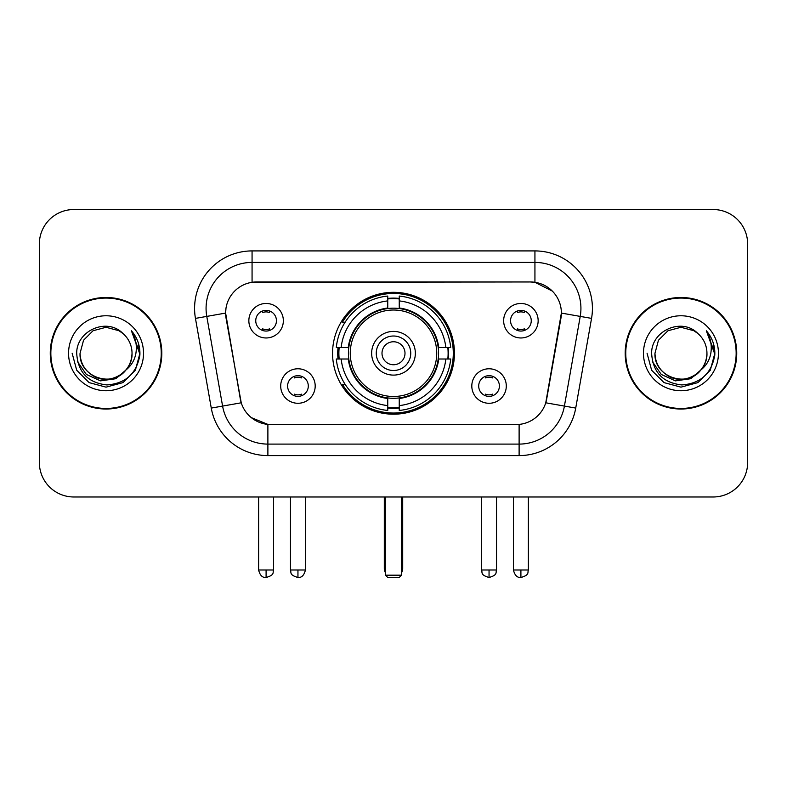 <?xml version="1.0" encoding="UTF-8"?>
<svg xmlns="http://www.w3.org/2000/svg" width="787" height="787" viewBox="0 0 787 787"><rect width="100%" height="100%" fill="white"/><g stroke="black" fill="none" stroke-linecap="round" stroke-linejoin="round"><path stroke-width="1.18" d="M332.557 353.255A60.943 60.943 0 0 0 393.5 414.198A60.943 60.943 0 0 0 454.443 353.255A60.943 60.943 0 0 0 393.5 292.311A60.943 60.943 0 0 0 332.557 353.255M506.297 386.023A17.245 17.245 0 0 1 489.052 403.278A17.245 17.245 0 0 1 471.807 386.023A17.245 17.245 0 0 1 489.052 368.778A17.245 17.245 0 0 1 506.297 386.023M478.703 386.023A10.349 10.349 0 0 0 489.052 396.373A10.349 10.349 0 0 0 499.401 386.023A10.349 10.349 0 0 0 489.052 375.674A10.349 10.349 0 0 0 478.703 386.023M315.193 386.023A17.245 17.245 0 0 1 297.948 403.278A17.245 17.245 0 0 1 280.703 386.023A17.245 17.245 0 0 1 297.948 368.778A17.245 17.245 0 0 1 315.193 386.023M287.599 386.023A10.349 10.349 0 0 0 297.948 396.373A10.349 10.349 0 0 0 308.297 386.023A10.349 10.349 0 0 0 297.948 375.674A10.349 10.349 0 0 0 287.599 386.023M538.151 320.712A17.245 17.245 0 0 1 520.905 337.967A17.245 17.245 0 0 1 503.65 320.712A17.245 17.245 0 0 1 520.905 303.467A17.245 17.245 0 0 1 538.151 320.712M510.556 320.712A10.349 10.349 0 0 0 520.905 331.061A10.349 10.349 0 0 0 531.255 320.712A10.349 10.349 0 0 0 520.905 310.363A10.349 10.349 0 0 0 510.556 320.712M283.35 320.712A17.245 17.245 0 0 1 266.095 337.967A17.245 17.245 0 0 1 248.849 320.712A17.245 17.245 0 0 1 266.095 303.467A17.245 17.245 0 0 1 283.35 320.712M255.745 320.712A10.349 10.349 0 0 0 266.095 331.061A10.349 10.349 0 0 0 276.444 320.712A10.349 10.349 0 0 0 266.095 310.363A10.349 10.349 0 0 0 255.745 320.712M211.27 408.079L195.451 318.391A57.49 57.49 0 0 1 252.066 250.915L534.934 250.915A57.49 57.49 0 0 1 591.549 318.391L575.73 408.079A57.49 57.49 0 0 1 519.115 455.594L267.885 455.594A57.49 57.49 0 0 1 211.27 408.079L241.245 402.796L226.095 318.401A31.047 31.047 0 0 1 256.67 281.962L530.33 281.962A31.047 31.047 0 0 1 560.905 318.401L546.709 398.891A31.047 31.047 0 0 1 516.134 424.547L270.866 424.547A31.047 31.047 0 0 1 240.291 398.891L225.623 313.078L206.774 316.404A45.99 45.99 0 0 1 252.066 262.415L534.934 262.415A45.99 45.99 0 0 1 580.226 316.404L564.407 406.082A45.99 45.99 0 0 1 519.115 444.094L267.885 444.094A45.99 45.99 0 0 1 222.593 406.082L206.774 316.404A45.99 45.99 0 0 1 206.076 308.415M338.026 359.01A55.769 55.769 0 0 1 338.026 347.51M50.27 353.255A55.769 55.769 0 0 0 106.038 409.024A55.769 55.769 0 0 0 161.807 353.255A55.769 55.769 0 0 0 106.038 297.486A55.769 55.769 0 0 0 50.27 353.255M625.193 353.255A55.769 55.769 0 0 0 680.962 409.024A55.769 55.769 0 0 0 736.73 353.255A55.769 55.769 0 0 0 680.962 297.486A55.769 55.769 0 0 0 625.193 353.255M252.066 250.915L252.066 282.307L530.33 281.962L534.934 282.307L552.277 291.052M225.623 313.01L225.967 308.415M516.134 424.547L270.866 424.547M267.885 455.594L267.885 424.4L251.309 417.622M580.226 316.404L561.377 313.078L545.755 402.796L564.407 406.082L580.226 316.404L591.549 318.391M546.709 398.891L546.522 399.865M240.478 399.865L240.291 398.891M747.65 244.019A34.49 34.49 0 0 0 713.16 209.529L73.84 209.529A34.49 34.49 0 0 0 39.35 244.019L39.35 462.49A34.49 34.49 0 0 0 73.84 496.981L713.16 496.981A34.49 34.49 0 0 0 747.65 462.49L747.65 244.019L747.65 462.49M39.35 244.019L39.35 462.49M713.16 209.529L73.84 209.529M73.84 496.981L713.16 496.981M161.237 353.255A55.188 55.188 0 0 0 106.038 298.066A55.188 55.188 0 0 0 50.85 353.255A55.188 55.188 0 0 0 106.038 408.443A55.188 55.188 0 0 0 161.237 353.255M127.612 368.562L115.876 378.714L100.5 380.859L86.354 374.455L77.51 361.686M132.029 353.255C132.914 372.467 109.245 386.132 93.043 375.763C84.74 370.559 80.402 363.053 80.058 353.255L83.54 340.259L93.043 330.747L106.038 327.274L119.034 330.747L123.067 333.619C107.121 316.905 76.418 330.678 76.703 353.255C77.874 372.231 87.928 382.797 106.875 384.941C125.536 383.584 136.535 373.677 139.879 355.203L139.929 353.255C139.83 344.736 136.997 337.249 131.419 330.796C135.659 337.761 137.154 345.247 135.905 353.255C134.685 360.072 131.37 365.64 125.95 369.949A25.991 25.991 0 0 0 132.029 353.255C131.675 363.053 127.346 370.559 119.034 375.763C102.841 386.132 79.172 372.467 80.058 353.255L83.54 340.259L93.043 330.747L106.038 327.274L119.034 330.747L123.067 333.619L119.034 330.747L106.038 327.274L93.043 330.747L83.54 340.259L80.058 353.255C80.402 363.053 84.74 370.559 93.043 375.763C109.245 386.132 132.914 372.467 132.029 353.255A25.991 25.991 0 0 0 123.067 333.619M125.95 369.949C112.157 388.601 78.7 376.668 80.058 353.255M68.558 353.255A37.481 37.481 0 0 0 106.038 390.736A37.481 37.481 0 0 0 143.529 353.255A37.481 37.481 0 0 0 106.038 315.774A37.481 37.481 0 0 0 68.558 353.255M131.419 330.796L139.919 354.239L138.335 342.984L139.919 354.239L138.335 342.984L139.919 354.239L131.675 331.091L139.919 354.239L131.675 331.091L139.929 353.255L135.394 370.205L122.988 382.61L106.038 387.145L89.098 382.61L76.693 370.205L72.148 353.255M131.675 331.091L139.919 354.258M736.15 353.255A55.188 55.188 0 0 0 680.962 298.066A55.188 55.188 0 0 0 625.763 353.255A55.188 55.188 0 0 0 680.962 408.443A55.188 55.188 0 0 0 736.15 353.255M702.525 368.562L690.789 378.714L675.423 380.859L661.267 374.455L652.433 361.686M706.942 353.255C707.828 372.467 684.159 386.132 667.966 375.763C659.654 370.559 655.325 363.053 654.971 353.255L658.453 340.259L667.966 330.747L680.962 327.274L693.957 330.747L697.98 333.619C682.034 316.905 651.331 330.678 651.616 353.255C652.787 372.231 662.851 382.797 681.798 384.941C700.45 383.584 711.448 373.677 714.793 355.203L714.852 353.255C714.753 344.736 711.92 337.249 706.342 330.796C710.582 337.761 712.078 345.247 710.818 353.255C709.608 360.072 706.293 365.64 700.873 369.949A25.991 25.991 0 0 0 706.942 353.255C706.598 363.053 702.26 370.559 693.957 375.763C677.755 386.132 654.086 372.467 654.971 353.255L658.453 340.259L667.966 330.747L680.962 327.274L693.957 330.747L697.98 333.619L693.957 330.747L680.962 327.274L667.966 330.747L658.453 340.259L654.971 353.255C655.325 363.053 659.654 370.559 667.966 375.763C684.159 386.132 707.828 372.467 706.942 353.255A25.991 25.991 0 0 0 697.98 333.619M700.873 369.949C687.081 388.601 653.623 376.668 654.971 353.255M643.471 353.255A37.481 37.481 0 0 0 680.962 390.736A37.481 37.481 0 0 0 718.442 353.255A37.481 37.481 0 0 0 680.962 315.774A37.481 37.481 0 0 0 643.471 353.255M706.342 330.796L714.832 354.239L713.258 342.984L714.832 354.239L713.258 342.984L714.832 354.239L706.598 331.091L714.832 354.239L706.598 331.091L714.852 353.255L710.307 370.205L697.902 382.61L680.962 387.145L664.012 382.61L651.606 370.205L647.071 353.255M706.598 331.091L714.832 354.258M438.202 359.01A45.075 45.075 0 0 0 399.245 308.553L399.245 308.002L399.245 308.553A45.075 45.075 0 0 0 348.798 359.01A45.075 45.075 0 0 0 438.202 359.01L438.752 359.01L438.202 359.01A45.075 45.075 0 0 1 399.245 397.956L399.245 405.6A52.66 52.66 0 0 0 445.845 359.01L450.705 359.01A57.49 57.49 0 0 1 399.245 410.46L399.245 405.6M339.187 359.01A54.618 54.618 0 0 1 339.187 347.51M399.245 298.942A54.618 54.618 0 0 0 387.755 298.942M447.813 347.51A54.618 54.618 0 0 1 447.813 359.01M445.845 347.51L450.705 347.51A57.49 57.49 0 0 0 399.245 296.05L399.245 308.002A45.616 45.616 0 0 1 438.752 347.51L445.845 347.51A52.66 52.66 0 0 0 399.245 300.909M341.155 359.01L336.295 359.01A57.49 57.49 0 0 0 387.755 410.46L387.755 398.507A45.616 45.616 0 0 1 348.248 359.01L341.155 359.01A52.66 52.66 0 0 0 387.755 405.6M445.845 359.01L438.752 359.01A45.616 45.616 0 0 1 399.245 398.507L399.245 397.956M438.202 347.51L438.752 347.51L438.202 347.51M348.798 359.01L348.248 359.01L348.798 359.01A45.075 45.075 0 0 0 387.755 397.956M399.245 407.568A54.618 54.618 0 0 1 387.755 407.568M387.755 300.909L387.755 296.05A57.49 57.49 0 0 0 336.295 347.51L348.248 347.51A45.616 45.616 0 0 1 387.755 308.002L387.755 300.909A52.66 52.66 0 0 0 341.155 347.51M387.755 308.553L387.755 308.002L387.755 308.553M436.736 353.255A43.236 43.236 0 0 1 393.5 396.491A43.236 43.236 0 0 1 350.264 353.255A43.236 43.236 0 0 1 393.5 310.019A43.236 43.236 0 0 1 436.736 353.255M415.349 353.255A21.849 21.849 0 0 0 393.5 331.406A21.849 21.849 0 0 0 371.651 353.255A21.849 21.849 0 0 0 393.5 375.104A21.849 21.849 0 0 0 415.349 353.255M410.745 353.255A17.245 17.245 0 0 0 393.5 336.01A17.245 17.245 0 0 0 376.255 353.255A17.245 17.245 0 0 0 393.5 370.5A17.245 17.245 0 0 0 410.745 353.255M405 353.255A11.5 11.5 0 0 1 393.5 364.755A11.5 11.5 0 0 1 382 353.255A11.5 11.5 0 0 1 393.5 341.755A11.5 11.5 0 0 1 405 353.255A11.5 11.5 0 0 1 393.5 364.755A11.5 11.5 0 0 1 382 353.255A11.5 11.5 0 0 1 393.5 341.755A11.5 11.5 0 0 1 405 353.255M345.109 322.208L342.404 322.208A59.792 59.792 0 0 1 453.292 353.255A59.792 59.792 0 0 1 342.404 384.302L345.109 384.302M385.453 496.981L385.453 575.179L401.547 575.179L401.547 496.981M385.453 575.179L387.755 577.471L399.245 577.471L401.547 575.179M262.651 330.471L262.651 328.838A8.824 8.824 0 0 0 269.548 328.838L269.548 330.471M269.548 310.963L269.548 312.596A8.824 8.824 0 0 0 262.651 312.596L262.651 310.963M517.452 330.471L517.452 328.838A8.824 8.824 0 0 0 524.349 328.838L524.349 330.471M524.349 310.963L524.349 312.596A8.824 8.824 0 0 0 517.452 312.596L517.452 310.963M294.495 395.782L294.495 394.149A8.824 8.824 0 0 0 301.401 394.149L301.401 395.782M301.401 376.265L301.401 377.908A8.824 8.824 0 0 0 294.495 377.908L294.495 376.265M485.599 395.782L485.599 394.149A8.824 8.824 0 0 0 492.505 394.149L492.505 395.782M492.505 376.265L492.505 377.908A8.824 8.824 0 0 0 485.599 377.908L485.599 376.265M534.934 250.915L534.934 282.307M519.115 424.4L519.115 455.594M195.451 318.391L206.774 316.404M564.407 406.082L575.73 408.079M384.302 496.981L384.302 568.273L385.453 568.273M393.5 364.755A11.5 11.5 0 0 1 382 353.255A11.5 11.5 0 0 1 393.5 341.755M401.547 568.273L402.698 568.273L402.698 496.981M387.755 408.089A55.129 55.129 0 0 0 399.245 408.089M448.334 359.01A55.129 55.129 0 0 0 448.334 347.51M399.245 298.421A55.129 55.129 0 0 0 387.755 298.421M266.095 570.004L258.628 570.004C259.926 575.327 262.415 577.825 266.095 577.471L266.095 570.004L273.571 570.004L273.571 496.981M520.905 570.004L513.429 570.004C514.737 575.327 517.226 577.825 520.905 577.471L520.905 570.004L528.372 570.004L528.372 496.981M297.948 570.004L290.472 570.004C291.534 572.316 288.878 574.953 297.948 577.471L297.948 570.004L305.425 570.004L305.425 496.981M489.052 570.004L481.575 570.004C482.638 572.316 479.981 574.953 489.052 577.471L489.052 570.004L496.528 570.004L496.528 496.981M384.302 568.273A9.198 9.198 0 0 0 385.453 572.729M401.547 572.729A9.198 9.198 0 0 0 402.698 568.273M258.628 570.004L258.628 496.981M273.571 570.004C272.518 572.316 275.165 574.953 266.095 577.471M513.429 570.004L513.429 496.981M528.372 570.004C527.32 572.316 529.976 574.953 520.905 577.471M290.472 570.004L290.472 496.981M305.425 570.004C304.116 575.327 301.628 577.825 297.948 577.471M481.575 570.004L481.575 496.981M496.528 570.004C495.466 572.316 498.122 574.953 489.052 577.471"/></g></svg>
